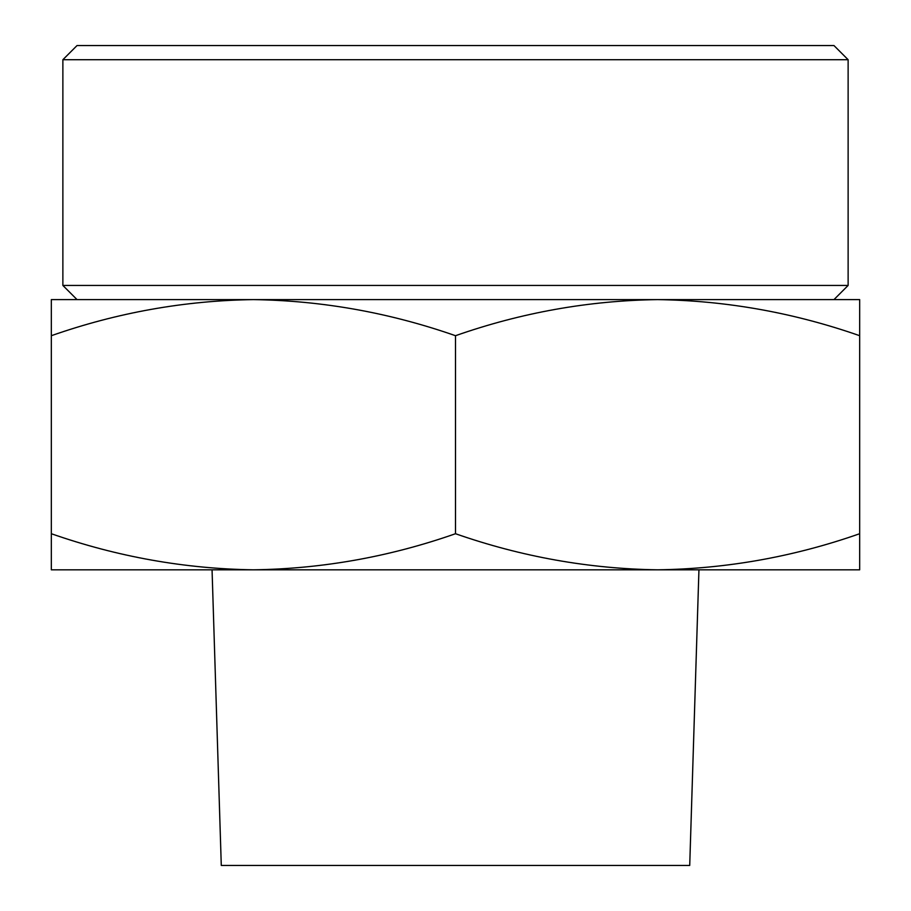 <?xml version="1.0" encoding="UTF-8"?>
<svg xmlns="http://www.w3.org/2000/svg" width="911" height="911" viewBox="0 0 911 911"><rect width="100%" height="100%" fill="white"/><g stroke="black" fill="none" stroke-linecap="round" stroke-linejoin="round"><path stroke-width="1.37" d="M859.677 335.704C793.686 312.655 726.318 300.619 657.583 299.605L859.677 299.605L859.677 569.819L657.583 569.819C726.466 568.851 793.823 556.815 859.677 533.721M657.583 299.605C588.711 300.584 521.354 312.61 455.5 335.704C389.509 312.655 322.141 300.619 253.417 299.605L833.964 299.605L848.13 285.439L848.13 59.716L62.87 59.716L77.036 45.55L833.964 45.55L848.13 59.716M253.417 299.605C184.534 300.584 117.177 312.61 51.323 335.704L51.323 299.605L253.417 299.605L77.036 299.605L62.87 285.439L848.13 285.439M51.323 569.819L51.323 533.721C117.314 556.78 184.682 568.806 253.417 569.819C322.289 568.851 389.646 556.815 455.5 533.721C521.491 556.78 588.859 568.806 657.583 569.819L51.323 569.819M212.058 569.819L221.282 865.45L689.718 865.45L698.942 569.819M62.87 285.439L62.87 59.716M51.323 533.721L51.323 335.704M455.5 533.721L455.5 335.704"/></g></svg>
